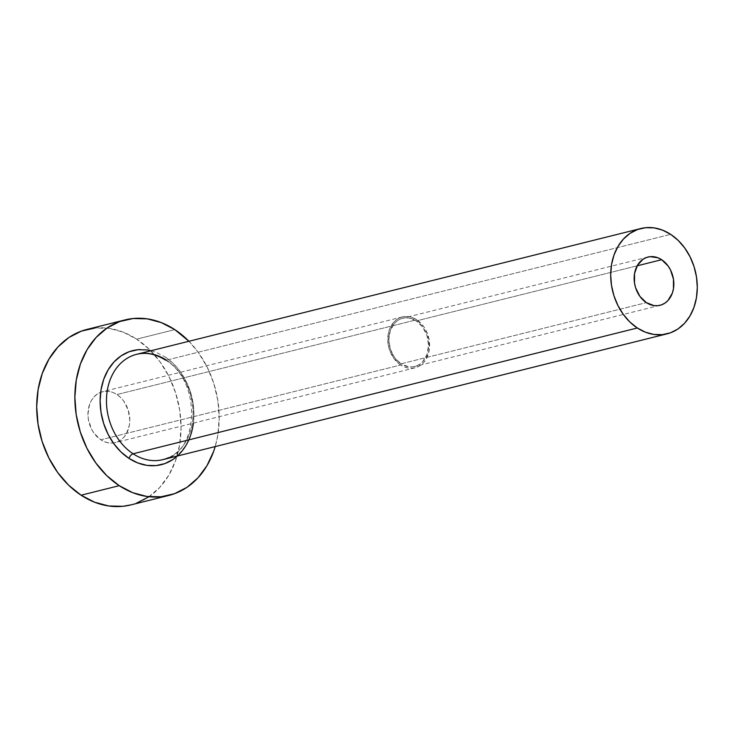 <?xml version="1.0" encoding="UTF-8"?>
<svg xmlns="http://www.w3.org/2000/svg" width="734" height="734" viewBox="0 0 734 734"><rect width="100%" height="100%" fill="white"/><g stroke="black" fill="none" stroke-linecap="round" stroke-linejoin="round"><path stroke-width="0.55" stroke-dasharray="3.67 2.75" d="M401.048 363.825L646.351 302.628L401.048 363.825L394.626 357.596L390.332 349.054L388.846 339.484L390.369 330.364L394.69 323.061L397.709 320.464L401.14 318.703L404.865 317.859L408.737 317.95L416.334 320.914A24.873 19.497 76 0 0 402.672 318.235A24.873 19.497 76 0 0 388.864 338.484A24.873 19.497 76 0 0 401.048 363.825A24.873 19.497 76 0 0 414.71 366.505A24.873 19.497 76 0 0 428.518 346.255A24.873 19.497 76 0 0 416.334 320.914L422.756 327.144L427.05 335.695L428.537 345.255L427.014 354.384L422.692 361.678L419.674 364.275L416.242 366.037L412.517 366.89L408.645 366.789L401.048 363.825M637.167 265.818L416.334 320.914L637.167 265.818M400.636 365A26.231 20.552 -104 0 1 387.781 338.273A26.231 20.552 -104 0 1 402.342 316.923A26.231 20.552 -104 0 1 416.747 319.74L116.935 394.543A26.231 20.552 76 0 0 102.531 391.717A26.231 20.552 76 0 0 100.659 392.314A26.231 20.552 76 0 0 87.942 414.297A26.231 20.552 76 0 0 100.824 439.804L400.636 365L100.824 439.804L94.044 433.234L91.447 428.95L88.337 419.215L87.942 414.132L89.557 404.507L91.502 400.333L94.117 396.81L97.292 394.066L100.916 392.213L104.843 391.323L108.926 391.415L113.008 392.507L116.935 394.543L120.55 397.452L123.716 401.113L128.239 410.132L129.808 420.215L129.395 425.179L126.257 434.005L123.642 437.537L120.468 440.272L116.844 442.125L112.908 443.024L108.825 442.923L104.742 441.84L100.824 439.804A26.231 20.552 76 0 0 113.302 442.978A26.231 20.552 76 0 0 115.229 442.62A26.231 20.552 76 0 0 129.79 421.27A26.231 20.552 76 0 0 116.935 394.543L416.747 319.74A26.231 20.552 -104 0 1 429.601 346.466A26.231 20.552 -104 0 1 415.04 367.826A26.231 20.552 -104 0 1 400.636 365L404.553 367.037L408.636 368.129L412.728 368.22L416.655 367.33L420.279 365.477L423.454 362.734L426.069 359.21L429.207 350.375L429.234 340.328L426.124 330.594L423.527 326.309L416.747 319.74L412.829 317.703L408.746 316.62L404.654 316.519L400.727 317.418L397.103 319.272L393.929 322.006L389.369 329.704L388.176 334.365L388.148 344.411L389.332 349.412L393.855 358.431L400.636 365M165.343 360.036C202.162 380.992 199.134 454.135 162.902 459.631A54.27 42.535 76 0 0 193.024 415.444A54.27 42.535 76 0 0 166.435 360.155L670.665 234.348L166.435 360.155A54.27 42.535 76 0 0 136.625 354.32M130.771 504.928A90.447 70.886 76 0 0 176.949 456.392A90.447 70.886 76 0 0 150.553 350.577A90.447 70.886 76 0 0 136.662 339.145L174.82 329.621L136.662 339.145A90.447 70.886 76 0 0 86.979 329.41M188.922 341.273A90.447 70.886 -104 0 1 215.19 446.584L217.787 435.262L219.209 418.141L217.86 400.617L213.787 383.359L207.144 367.037L198.198 352.274L188.922 341.273M151.094 350.705L156.305 352.366L165.095 356.935L173.196 363.449L180.289 371.661L186.106 381.249L190.427 391.864L193.07 403.076L193.95 414.471L193.024 425.601L190.335 436.042L185.977 445.391L177.371 456.016M131.092 504.854L136.331 503.23M148.828 496.835L159.792 487.385L168.792 475.228L175.49 460.851L179.637 444.786L181.059 427.665L179.702 410.132L175.628 392.883L168.985 376.56L160.04 361.798L149.121 349.164L136.662 339.145L123.128 332.117L109.054 328.364L94.97 328.025M165.095 356.935A58.793 46.077 -104 0 1 193.391 423.123M168.526 457.677A54.27 42.535 76 0 0 193.051 411.719A54.27 42.535 76 0 0 166.435 360.155M647.975 257.038L402.672 318.235M402.342 316.923L102.531 391.717M415.04 367.826L115.229 442.62M660.013 305.307L414.71 366.505"/><path stroke-width="1.1" d="M646.351 302.628A24.873 19.497 -104 0 1 634.167 277.287A24.873 19.497 -104 0 1 647.975 257.038A24.873 19.497 -104 0 1 661.637 259.708L637.167 265.818L661.637 259.708L668.059 265.937L670.527 270.002L673.473 279.232L673.454 288.765L672.316 293.178L667.995 300.481L664.976 303.078L661.545 304.839L657.82 305.683L653.948 305.592L646.351 302.628L639.92 296.398L635.635 287.847L634.515 283.104L634.534 273.58L637.516 265.203L643.002 259.258L646.443 257.506L650.168 256.652L657.912 257.781L661.637 259.708A24.873 19.497 -104 0 1 673.821 285.058A24.873 19.497 -104 0 1 660.013 305.307A24.873 19.497 -104 0 1 646.351 302.628M166.435 360.155A54.27 42.535 76 0 0 130.991 356.265A54.27 42.535 76 0 0 106.467 402.223A54.27 42.535 76 0 0 133.093 453.786A4.523 2.147 -56.7 0 0 128.973 458.374A58.793 46.077 -104 0 1 100.475 393.938A58.793 46.077 -104 0 1 140.075 349.558M165.343 360.036C155.736 353.926 146.167 352.026 136.625 354.32A54.27 42.535 76 0 0 106.494 398.498A54.27 42.535 76 0 0 133.093 453.786A54.27 42.535 76 0 0 162.902 459.631L667.133 333.823A54.27 42.535 -104 0 1 637.323 327.988L133.093 453.786L637.323 327.988A54.27 42.535 -104 0 1 610.725 272.699A54.27 42.535 -104 0 1 640.855 228.513A54.27 42.535 -104 0 1 670.665 234.348A54.27 42.535 -104 0 1 697.263 289.646A54.27 42.535 -104 0 1 667.133 333.823M125.138 319.896L86.979 329.41A90.447 70.886 76 0 0 36.764 403.049A90.447 70.886 76 0 0 81.089 495.202A90.447 70.886 76 0 0 130.771 504.928L168.93 495.413A90.447 70.886 -104 0 1 119.247 485.679L81.089 495.202L119.247 485.679A90.447 70.886 -104 0 1 74.923 393.534A90.447 70.886 -104 0 1 125.138 319.896A90.447 70.886 -104 0 1 174.82 329.621A90.447 70.886 -104 0 1 188.922 341.273L174.82 329.621L161.287 322.602L147.213 318.85L133.129 318.51L119.578 321.593L107.081 327.988L96.126 337.438L87.117 349.595L80.419 363.972L76.281 380.038L74.859 397.158L76.208 414.692L80.281 431.941L86.924 448.263L95.87 463.026L106.788 475.66L119.247 485.679L132.781 492.707L146.855 496.459L160.939 496.799L174.49 493.707L186.987 487.321L197.951 477.862L206.951 465.714L213.649 451.327L215.19 446.584A90.447 70.886 -104 0 1 168.93 495.413M177.371 456.016L173.004 459.438L164.884 463.594L156.076 465.595L146.919 465.374L137.772 462.934L128.973 458.374L120.871 451.86L113.779 443.648L107.962 434.051L103.65 423.445L100.998 412.224L100.118 400.837L101.044 389.699L103.733 379.267L108.091 369.918L113.944 362.018L121.064 355.871L129.184 351.714L137.992 349.705L147.149 349.925L151.094 350.705M94.97 328.025L81.419 331.117L68.923 337.502L57.968 346.962L48.967 359.109L42.26 373.496L38.122 389.561L36.7 406.682L38.049 424.206L42.122 441.464L48.765 457.787L57.711 472.549L68.629 485.183L81.089 495.202L94.622 502.221L108.696 505.974L122.78 506.313L131.092 504.854M136.331 503.23L148.828 496.835M670.665 234.348L662.545 230.137L654.104 227.889L645.654 227.687L637.516 229.531L630.02 233.375L623.45 239.045L618.046 246.33L614.028 254.964L611.541 264.598L610.688 274.874L611.495 285.388L613.945 295.747L617.927 305.537L623.294 314.4L629.845 321.978L637.323 327.988L645.443 332.199L653.884 334.456L662.334 334.658L670.472 332.805L677.968 328.97L684.538 323.299L689.942 316.005L693.96 307.372L696.447 297.738L697.3 287.462L696.493 276.947L694.043 266.598L690.061 256.799L684.694 247.945L678.143 240.367L670.665 234.348M193.391 423.123A58.793 46.077 -104 0 1 128.973 458.374A4.523 2.147 123.3 0 1 133.093 453.786A54.27 42.535 76 0 0 168.526 457.677M136.625 354.32L640.855 228.513"/></g></svg>
